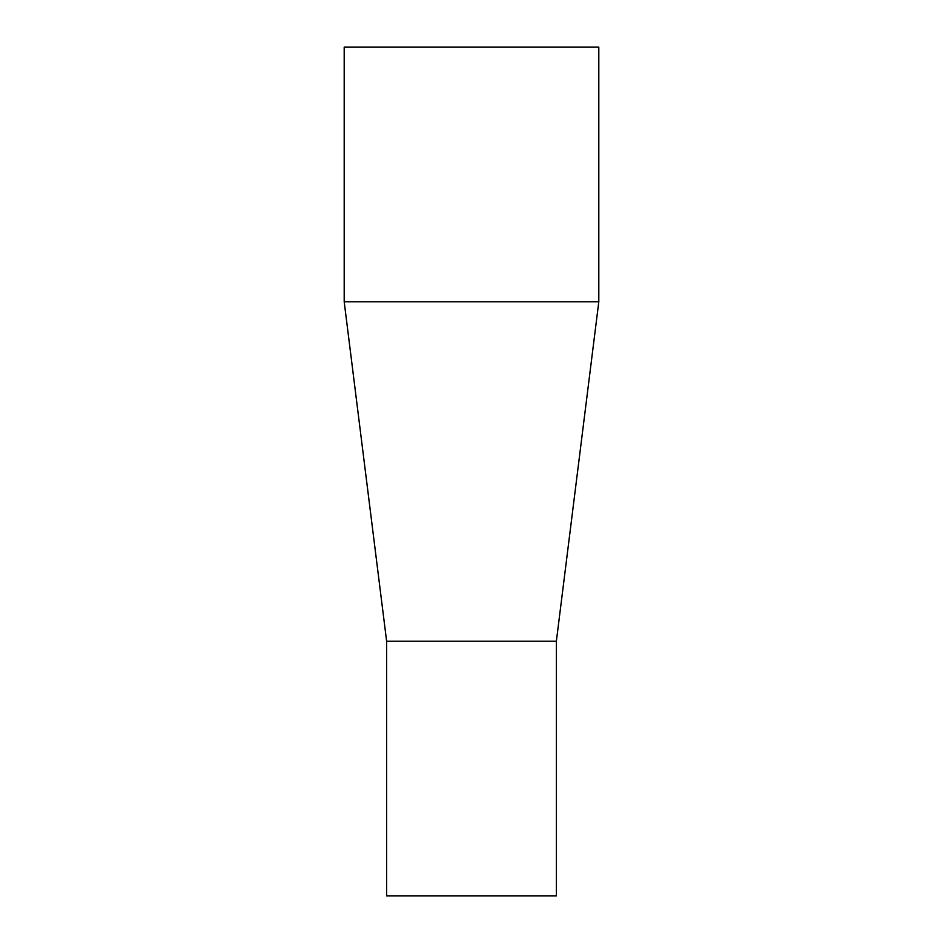 <?xml version="1.0" encoding="UTF-8"?>
<svg xmlns="http://www.w3.org/2000/svg" width="943" height="943" viewBox="0 0 943 943"><rect width="100%" height="100%" fill="white"/><g stroke="black" fill="none" stroke-linecap="round" stroke-linejoin="round"><path stroke-width="1.41" d="M386.63 641.24L556.37 641.24L556.37 895.85L386.63 895.85L386.63 641.24L344.195 301.76L598.805 301.76L598.805 47.15L344.195 47.15L344.195 301.76M556.37 641.24L598.805 301.76"/></g></svg>
